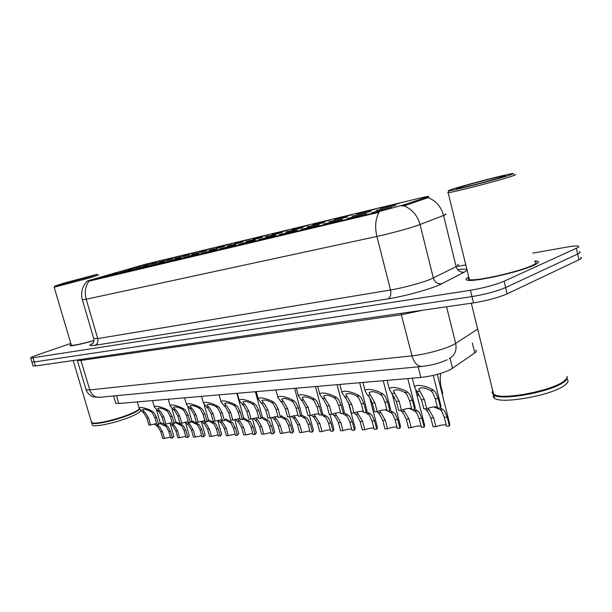 <?xml version="1.0" encoding="UTF-8"?>
<svg xmlns="http://www.w3.org/2000/svg" width="612" height="612" viewBox="0 0 612 612"><rect width="100%" height="100%" fill="white"/><g stroke="black" fill="none" stroke-linecap="round" stroke-linejoin="round"><path stroke-width="0.92" d="M199.558 251.723L214.246 247.883L199.558 251.723M183.019 255.701L197.355 251.953L183.019 255.701M167.053 259.542L181.053 255.87L167.053 259.542M216.702 247.6L231.764 243.668L216.702 247.6M234.48 243.324L249.941 239.292L234.48 243.324M151.638 263.252L165.316 259.664L151.638 263.252M252.932 238.887L268.806 234.756L252.932 238.887M272.095 234.281L288.413 230.035L272.095 234.281M292.016 229.485L308.8 225.132L292.016 229.485M312.74 224.505L330.021 220.029L312.74 224.505M334.305 219.318L352.122 214.713L334.305 219.318M356.781 213.909L375.156 209.166L356.781 213.909M380.22 208.279L399.192 203.383L380.22 208.279M136.728 266.832L150.101 263.321L136.728 266.832M158.722 262.479L173.005 258.731L158.722 262.479M209.136 250.4L224.528 246.384L209.136 250.4M174.917 258.593L189.552 254.768L174.917 258.593M227.22 246.07L243.025 241.954L227.22 246.07M143.086 266.22L157.032 262.563L143.086 266.22M127.985 269.838L141.617 266.258L127.985 269.838M191.709 254.577L206.718 250.652L191.709 254.577M246.016 241.572L262.257 237.349L246.016 241.572M265.547 236.89L282.254 232.552L265.547 236.89M285.88 232.025L303.07 227.565L285.88 232.025M307.04 226.96L324.758 222.37L307.04 226.96M329.103 221.674L347.371 216.954L329.103 221.674M352.114 216.166L370.971 211.301L352.114 216.166M376.135 210.413L395.627 205.395L376.135 210.413M113.396 273.327L126.722 269.823L113.396 273.327M118.827 272.975L132.735 269.326L118.827 272.975M134.127 269.334L148.356 265.6L134.127 269.334M149.978 265.554L164.559 261.737L149.978 265.554M166.418 261.638L181.359 257.728L166.418 261.638M183.47 257.568L198.801 253.567L183.47 257.568M201.18 253.345L216.923 249.245L201.18 253.345M219.586 248.962L235.758 244.754L219.586 248.962M238.726 244.395L255.349 240.08L238.726 244.395M258.647 239.652L275.752 235.207L258.647 239.652M279.393 234.702L297.019 230.143L279.393 234.702M301.028 229.546L319.189 224.849L301.028 229.546M323.595 224.168L342.345 219.326L323.595 224.168M347.165 218.553L366.534 213.557L347.165 218.553M371.798 212.678L391.841 207.529L371.798 212.678M104.063 276.494L117.649 272.929L104.063 276.494M475.654 350.225C476.779 350.814 476.488 351.716 474.79 352.925L450.738 369.449C442.292 373.45 432.34 376.12 420.865 377.451L118.774 403.499L115.737 403.285L115.584 402.772M405.396 204.362L376.479 212.303L87.417 280.931L145.067 264.338L420.934 197.837L428.323 196.261L427.031 197.01L405.396 204.362L405.657 205.403L401.908 206.099M533.786 265.31C538.545 263.106 539.677 261.722 537.168 261.171L534.766 260.987L537.168 261.171C539.677 261.722 538.545 263.106 533.786 265.31C519.565 272.126 473.191 282.384 467.224 280.181C473.191 282.384 519.565 272.126 533.786 265.31M445.253 214.047C446.576 214.032 446.01 214.506 443.562 215.462L417.476 225.484C408.732 228.536 388.926 233.891 376.908 236.462C374.72 226.937 375.424 218.882 379.027 212.295L90.178 280.908L87.317 280.969C82.161 286.309 80.516 292.613 82.391 299.872L82.329 299.673M31.832 361.814L34.241 361.975L471.99 296.598C485.4 294.334 496.623 291.32 505.642 287.541L577.644 254.034C580.191 252.825 580.742 252.06 579.304 251.739C580.742 252.06 580.191 252.825 577.644 254.034L505.642 287.541C496.623 291.32 485.4 294.334 471.99 296.598L34.241 361.975L31.832 361.814M89.031 281.069C85.328 286.194 84.387 292.245 86.208 299.237L376.908 236.462L390.533 289.989C402.619 288.038 422.303 282.729 430.84 279.118L456.131 266.656L443.562 215.462C441.137 206.772 435.996 200.812 428.132 197.6L405.657 205.403M468.754 277.029C465.763 278.644 465.25 279.692 467.224 280.181C465.25 279.692 465.763 278.644 468.754 277.029M71.099 344.395L69.875 345.688C72.614 346.017 80.639 344.334 93.95 340.632C80.639 344.334 72.614 346.017 69.875 345.688L71.099 344.395M70.816 343.447L37.531 354.876C32.49 356.635 30.21 357.706 30.707 358.104L470.444 290.287C483.855 287.969 495.085 284.947 504.127 281.222L576.32 248.288C578.875 247.095 579.434 246.361 577.996 246.07C576.144 245.794 572.381 246.146 566.697 247.133L532.907 253.1M465.801 264.935L458.159 266.281M33.025 365.769L35.442 365.961L473.527 302.894C486.945 300.691 498.153 297.677 507.157 293.844L578.967 259.771C581.499 258.539 582.05 257.751 580.604 257.4M150.567 424.988L148.869 425.088L146.865 418.141L144.004 413.314L139.161 408.319C139.069 405.947 148.647 409.038 152.143 411.241L153.926 412.595L156.595 417.491L158.615 424.514L156.894 424.613L154.874 417.606L152.258 412.718L150.43 411.371C146.421 409.374 143.744 408.831 142.389 409.742L145.648 413.199L148.555 418.027L150.567 424.988L156.588 423.565M156.488 409.979L160.206 422.892L158.615 424.514M164.184 424.185L167.856 426.465L170.427 431.215L172.393 438.054L170.679 438.131L168.721 431.299L166.204 426.564L160.092 423.535M157.024 424.606L159.648 426.931L162.463 431.621L164.414 438.399L170.365 437.022M164.414 438.399L162.738 438.475L160.788 431.705L158.026 427.023L154.3 423.909M160.099 422.532L164.115 424.154M170.274 423.871L173.869 436.402L172.393 438.054M156.565 423.565L156.817 424.346M165.875 424.085L164.123 424.192L162.096 417.116L159.212 412.213L154.415 407.141C154.331 404.677 164.154 407.822 167.688 410.086L169.486 411.463L172.163 416.443L174.213 423.596L172.423 423.703L170.381 416.565L167.757 411.593L165.913 410.224C161.828 408.173 159.089 407.63 157.689 408.587L160.91 412.09L163.848 417.002L165.875 424.085L172.117 422.632M171.895 408.502L175.743 421.959L174.213 423.596M181.726 423.152L179.913 423.259L177.855 416.061L174.956 411.065L170.205 405.932C170.136 403.362 180.211 406.559 183.784 408.892L185.589 410.292L188.289 415.364L190.355 422.64L188.504 422.754L186.438 415.487L183.799 410.423L181.94 409.03C177.778 406.926 174.971 406.383 173.517 407.393L176.715 410.943L179.668 415.946L181.726 423.152L188.198 421.668M187.83 406.911L191.824 420.995L190.355 422.64M198.135 422.181L196.261 422.295L194.188 414.967L191.258 409.887L186.561 404.677C186.499 402 196.85 405.259 200.453 407.653L202.274 409.084L204.989 414.248L207.078 421.653L205.165 421.767L203.077 414.378L200.422 409.221L198.548 407.799C194.302 405.641 191.426 405.09 189.919 406.154L193.078 409.749L196.062 414.844L198.135 422.181L204.852 420.666M204.301 405.152L208.485 420L207.078 421.653M215.149 421.178L213.198 421.293L211.102 413.834L208.157 408.655L203.513 403.377C203.475 400.585 214.108 403.905 217.742 406.368L219.578 407.829L222.309 413.085L224.413 420.635L222.431 420.75L220.32 413.222L217.65 407.967L215.768 406.513C211.438 404.303 208.485 403.752 206.917 404.869L210.038 408.518L213.053 413.704L215.149 421.178L222.118 419.633M225.752 418.968L224.413 420.635M175.659 421.676L183.248 425.6L185.841 430.427L187.823 437.389L186.056 437.465L184.074 430.519L181.542 425.7L175.583 422.678M171.72 422.655L174.764 426.082L177.602 430.848L179.576 437.741L185.734 436.341M179.576 437.741L177.84 437.817L175.874 430.94L173.089 426.174L169.402 423.045M185.528 422.663L189.246 435.721L187.823 437.389M191.77 420.804L199.183 424.705L201.784 429.616L203.788 436.693L201.96 436.777L199.963 429.708L197.416 424.804L191.61 421.806M187.394 421.722L190.401 425.202L193.262 430.052L195.259 437.067L201.639 435.637M195.259 437.067L193.461 437.144L191.472 430.144L188.664 425.294L185.031 422.158M201.287 421.331L205.15 435.017L203.788 436.693M208.455 419.909L213.917 422.402L215.669 423.779L218.293 428.783L220.312 435.981L218.415 436.065L216.396 428.874L213.84 423.879L208.21 420.903M203.605 420.765L206.581 424.292L209.472 429.226L211.477 436.364L218.094 434.91M211.477 436.364L209.625 436.448L207.613 429.326L204.783 424.391L201.203 421.247M217.711 420.368L221.613 434.291L220.312 435.981M453.668 188.764C449.001 190.24 447.41 190.936 448.902 190.837C452.498 190.845 495.292 179.859 509 175.376C513.751 173.839 514.799 173.265 512.145 173.655C504.992 174.65 467.17 184.449 453.668 188.764M448.137 192.122L448.145 192.688C453.255 192.352 496.768 181.167 510.706 176.577C515.373 175.055 516.612 174.428 514.424 174.68M468.945 277.81C467.905 278.682 468.05 279.271 469.373 279.577C475.011 281.635 518.395 272.034 531.744 265.654C536.227 263.573 537.298 262.28 534.942 261.76M492.744 390.701C491.75 392.208 492.056 393.455 493.654 394.426L496.737 395.52C508.939 398.894 550.318 390.548 562.719 382.033C566.1 379.845 567.523 377.979 566.995 376.434M492.92 391.443L492.714 393.164L493.639 394.373M493.938 394.579L497.158 395.765C509.245 399.116 550.18 390.861 562.459 382.423L566.307 379.035M492.346 393.118L493.83 395.13C500.784 400.845 548.941 392.422 562.887 382.76C566.368 380.503 567.775 378.591 567.11 377.015M493.463 394.901L493.211 396.783L494.611 398.32C501.588 404.127 549.737 395.765 563.66 386.027C568.051 383.127 569.122 380.825 566.896 379.119M502.039 177.059C505.267 176.019 506.285 175.552 505.099 175.652C501.572 175.858 470.781 183.776 460.094 187.211C456.139 188.465 455.152 188.963 457.133 188.687C461.861 188.114 492.14 180.288 502.039 177.059M64.076 283.065L54.835 286.064L88.794 277.083L97.346 274.245L64.076 283.065M54.193 287.212L89.673 277.94L98.708 274.941M71.244 344.877L71.352 345.252C73.93 345.558 81.465 343.967 93.957 340.494M91.349 421.744L92.397 422.892C96.612 424.292 118.261 419.136 130.8 413.697C135.137 411.845 137.983 410.285 139.329 409M91.976 422.762L92.703 423.045C96.887 424.437 118.307 419.335 130.716 413.957C135.283 411.998 138.167 410.377 139.375 409.076M91.448 422.402L91.724 423.014C93.605 425.424 117.29 420.123 130.937 414.186C135.39 412.281 138.266 410.683 139.559 409.382M92.121 424.361L92.358 425.164C94.256 427.612 117.932 422.326 131.572 416.359C137.21 413.926 140.27 412.029 140.745 410.667M85.726 277.825L92.389 275.652L66.983 282.362L60.152 284.611L85.726 277.825M225.79 418.998L232.751 422.816L235.383 427.91L237.425 435.239L235.467 435.323L233.424 428.01L230.854 422.923L225.407 419.97M220.397 419.786L223.334 423.351L226.249 428.377L228.276 435.637L235.138 434.16M228.276 435.637L226.356 435.721L224.321 428.469L221.475 423.45L217.948 420.299M234.748 419.488L238.665 433.541L237.425 435.239M232.782 420.138L230.762 420.26L228.643 412.664L225.675 407.385L221.1 402.038C221.077 399.123 232.009 402.497 235.681 405.037L237.525 406.521L240.271 411.884L242.398 419.572L240.34 419.694L238.206 412.021L235.528 406.666L233.631 405.19C229.209 402.91 226.18 402.367 224.55 403.545L227.626 407.24L230.663 412.526L232.782 420.138L240.026 418.57M236.859 393.317L243.668 417.897L242.398 419.572M251.088 419.059L248.985 419.182L246.85 411.44L243.851 406.062L239.346 400.646C239.346 397.601 250.599 401.036 254.301 403.652L256.16 405.167L258.914 410.637L261.072 418.47L258.93 418.593L256.78 410.774L254.087 405.32L252.175 403.813C247.661 401.472 244.555 400.921 242.857 402.168L245.879 405.917L248.946 411.302L251.088 419.059L258.616 417.461M255.372 391.726L262.257 416.787L261.072 418.47M270.091 417.935L267.911 418.065L265.746 410.178L262.732 404.693L258.302 399.2C258.325 396.018 269.915 399.514 273.648 402.214L275.515 403.759L278.284 409.336L280.464 417.323L278.238 417.461L276.066 409.489L273.365 403.92L271.437 402.382C266.824 399.973 263.634 399.422 261.86 400.738L264.835 404.54L267.926 410.032L270.091 417.935L277.925 416.313M281.574 415.632L280.464 417.323M289.836 416.772L287.571 416.91L285.383 408.862L282.346 403.262L278.001 397.701C278.047 394.373 289.996 397.93 293.768 400.722L295.642 402.298L298.427 407.99L300.622 416.137L298.304 416.275L296.109 408.143L293.4 402.459L291.465 400.891C286.753 398.412 283.471 397.869 281.619 399.253L284.542 403.109L287.648 408.709L289.836 416.772L297.998 415.127M294.617 388.337L301.647 414.439L300.622 416.137M243.821 418.08L250.453 421.821L253.1 427.008L255.158 434.474L253.123 434.566L251.065 427.115L248.487 421.936L243.239 419.013M237.8 418.776L240.692 422.372L243.63 427.49L245.68 434.887L252.802 433.388M245.68 434.887L243.683 434.971L241.633 427.589L238.764 422.479L235.306 419.327M252.419 418.6L256.329 432.761L255.158 434.474M262.449 417.109L268.813 420.788L271.468 426.074L273.549 433.678L271.445 433.77L269.364 426.182L266.771 420.903L261.737 418.027M255.831 417.736L258.692 421.362L261.645 426.572L263.718 434.107L271.116 432.585M263.718 434.107L261.653 434.191L259.58 426.679L256.688 421.469L253.307 418.333M270.749 417.698L274.65 431.957L273.549 433.678M281.765 416.099L287.862 419.717L290.532 425.103L292.635 432.852L290.448 432.952L288.344 425.218L285.743 419.84L280.946 417.009M274.543 416.657L277.358 420.306L280.334 425.623L282.43 433.296L290.119 431.758M282.43 433.296L280.281 433.388L278.192 425.73L275.285 420.429L271.98 417.3M289.767 416.78L293.661 431.123L292.635 432.852M301.815 415.051L307.652 418.608L310.33 424.101L312.449 431.996L310.177 432.095L308.058 424.215L305.449 418.73L300.89 415.961M293.974 415.556L299.742 424.636L301.854 432.454L309.856 430.902M301.854 432.454L299.628 432.554L297.516 424.751L294.586 419.342L291.373 416.237M309.458 415.617L313.398 430.259L312.449 431.996M310.376 415.563L308.012 415.701L305.809 407.493L302.749 401.786L298.495 396.148C298.572 392.667 310.904 396.278 314.698 399.162L316.58 400.776L319.372 406.582L321.598 414.898L319.189 415.043L316.97 406.743L314.254 400.944L312.304 399.345C307.484 396.783 304.103 396.247 302.167 397.716L308.165 407.34L310.376 415.563C313.811 414.332 316.649 413.773 318.883 413.896M315.425 386.547L322.532 413.192L321.598 414.898M331.742 414.301L329.287 414.446L327.06 406.07L323.978 400.24L319.824 394.526C319.931 390.884 332.676 394.556 336.501 397.548L338.39 399.192L341.19 405.121L343.431 413.613L340.922 413.758L338.681 405.289L335.957 399.368L333.999 397.731C329.065 395.092 325.584 394.556 323.557 396.117L329.516 405.909L331.742 414.301C335.353 413.008 338.306 412.442 340.616 412.61M337.09 384.68L344.281 411.899L343.431 413.613M354.004 412.985L351.449 413.138L349.2 404.586L346.094 398.634L342.047 392.85C342.192 389.033 355.365 392.759 359.213 395.857L361.118 397.54L363.918 403.599L366.183 412.266L363.574 412.419L361.31 403.775L358.586 397.724L356.612 396.048C351.563 393.332 347.976 392.797 345.841 394.449L351.755 404.417L354.004 412.985C357.791 411.631 360.881 411.057 363.276 411.287M359.665 382.73L366.94 410.553L366.183 412.266M377.214 411.616L374.544 411.777L372.272 403.04L369.151 396.959L367.529 395.237L365.211 391.099C365.402 387.098 379.042 390.884 382.913 394.097L384.818 395.819L387.625 402.015L389.913 410.866L387.189 411.027L384.902 402.199L382.179 396.01L380.197 394.296C375.026 391.489 371.316 390.961 369.082 392.713L374.934 402.864L377.214 411.616C381.184 410.185 384.413 409.619 386.899 409.902M383.219 380.702L390.563 409.145L389.913 410.866M401.426 410.193L398.642 410.354L396.347 401.434L389.393 389.278C389.622 385.078 403.775 388.926 407.661 392.254L409.566 394.021L412.381 400.355L414.691 409.405L411.838 409.573L409.535 400.546L406.812 394.22L404.823 392.468C399.521 389.569 395.689 389.048 393.332 390.907L399.123 401.243L401.426 410.193C405.603 408.686 408.984 408.112 411.555 408.464M407.806 378.576L415.234 407.684L414.691 409.405M426.709 408.694L423.802 408.87L421.484 399.743L414.645 387.381C414.928 382.967 429.616 386.868 433.518 390.334L435.43 392.147L438.238 398.626L440.571 407.883L437.595 408.059L435.262 398.825L432.546 392.353L430.55 390.555C425.111 387.557 421.155 387.044 418.662 389.018L424.391 399.552L426.709 408.694C431.116 407.11 434.65 406.536 437.32 406.972M433.258 375.385L441.007 406.161L440.571 407.883M322.654 413.964L328.216 417.445L330.901 423.053L333.043 431.108L330.679 431.208L328.537 423.167L325.928 417.575L321.629 414.875M314.163 414.416L319.892 423.611L322.027 431.582C325.393 430.351 328.17 429.831 330.365 430.014M322.027 431.582L319.716 431.682L317.582 423.726L314.629 418.21L311.531 415.15M329.929 414.408L333.907 429.364L333.043 431.108M344.327 412.84L349.605 416.244L352.298 421.959L354.463 430.182L351.999 430.282L349.842 422.089L347.226 416.382L342.934 413.643M335.147 413.238L340.846 422.548L343.003 430.672C346.522 429.387 349.421 428.859 351.686 429.096M343.003 430.672L340.593 430.779L338.444 422.67L335.475 417.04L332.484 414.026M348.305 402.099L355.235 428.431L354.463 430.182M340.677 412.832L339.652 412.557M366.894 411.669L371.867 414.997L374.567 420.827L376.747 429.219L374.192 429.326L372.004 420.957L369.388 415.135L365.058 412.335M356.987 412.021L362.648 421.438L364.821 429.731C368.516 428.377 371.538 427.849 373.878 428.148M364.821 429.731L362.319 429.838L360.147 421.561L357.156 415.823L354.302 412.871M369.656 397.609L377.436 427.459L376.747 429.219M363.383 411.7L361.669 411.218M390.402 410.468L395.061 413.689L397.762 419.648L399.965 428.209L397.303 428.323L395.092 419.786L392.476 413.834L388.115 410.973M379.731 410.774L385.346 420.283L387.541 428.752C391.412 427.329 394.564 426.801 396.997 427.161M387.541 428.752L384.933 428.859L382.737 420.413L379.738 414.553L376.977 411.631M392.216 394.074L400.554 426.449L399.965 428.209M387.067 410.56L384.657 409.841M414.921 409.221L419.243 412.327L421.943 418.417L424.17 427.161L421.385 427.283L419.166 418.562L416.55 412.48L412.144 409.558M403.43 409.489L409 419.075L411.21 427.727C415.28 426.235 418.577 425.7 421.094 426.136M411.21 427.727L408.495 427.842L406.276 419.212L403.262 413.23L400.531 410.239M415.785 390.525L424.659 425.401L424.17 427.161M411.799 409.413L408.655 408.403M440.441 407.89L444.48 410.912L447.173 417.139L449.422 426.074L446.523 426.197L444.274 417.285L441.665 411.065L439.745 409.352L433.732 406.919M428.163 408.166L433.663 417.82L435.905 426.656C440.181 425.088 443.623 424.56 446.24 425.072M435.905 426.656L433.067 426.778L430.833 417.965L427.796 411.845L425.103 408.793M437.266 374.383L449.812 424.307L449.422 426.074M370.734 399.253L370.138 399.468M394.572 397.173L393.156 397.731M417.43 392.323L418.233 395.459L417.154 395.903M442.185 393.975L442.79 393.723L440.586 384.948L440.181 377.581L440.632 373.412M449.996 358.196L452.536 368.37M90.033 280.388L90.178 280.908M427.031 197.01L427.283 198.013M376.479 212.303L376.655 213.007M418.172 366.817L420.865 377.451M472.372 343.08L474.79 352.925M116.479 395.666L118.774 403.499M94.967 345.306C97.476 344.082 98.387 341.84 97.721 338.589L390.533 289.989C391.366 294.387 390.525 297.348 388 298.878L94.967 345.306C89.077 346.17 88.327 345.543 92.733 343.447M93.705 338.482L97.721 338.589L86.208 299.237L82.391 299.872L93.82 338.864C94.355 343.309 91.226 344.678 91.685 344.258L92.55 343.646M403.882 205.785C412.083 209.159 417.468 215.409 420.046 224.55L433.334 277.993C434.795 282.209 437.58 284.144 441.696 283.807C433.418 288.298 404.93 296.3 388 298.878M457.608 269.624C467.01 268.507 469.205 269.357 464.194 272.179L441.696 283.807M33.04 357.982L35.442 365.961M470.444 290.287L473.527 302.894M504.127 281.222L507.157 293.844M576.32 248.288L578.967 259.771M464.194 272.179C460.209 272.531 457.524 270.688 456.131 266.656C458.51 265.455 459 264.713 457.615 264.43M85.879 389.186L86.047 389.76L89.803 389.898L411.991 355.855C424.583 354.608 444.71 349.215 453.186 344.793L455.657 343.401L446.569 306.773M400.998 313.336L411.991 355.855C414.026 362.687 417.277 366.228 421.737 366.481L422.295 366.427M423.022 310.162L401.541 314.69L81.09 360.422L77.395 360.529L77.265 360.093M449.177 358.624C454.8 355.48 456.957 350.408 455.657 343.401L477.666 329.118M447.142 359.741C439.952 363.107 431.483 365.356 421.737 366.481L98.937 397.349C94.585 397.272 91.54 394.786 89.803 389.898L80.616 359.458M77.204 359.948L86.047 389.76C88.755 395.956 93.307 396.92 93.743 396.966L99.519 397.287M142.412 411.968L144.095 411.845M150.43 411.371L152.143 411.241M154.874 417.606L156.595 417.491M146.865 418.141L148.555 418.027M162.463 431.621L160.788 431.705M170.427 431.215L168.721 431.299M158.156 425.631L156.488 425.723M166.127 425.164L164.429 425.263M157.613 410.836L159.357 410.706M165.913 410.224L167.688 410.086M170.381 416.565L172.163 416.443M162.096 417.116L163.848 417.002M173.349 409.665L175.154 409.535M181.94 409.03L183.784 408.892M186.438 415.487L188.289 415.364M177.855 416.061L179.668 415.946M189.644 408.456L191.518 408.319M198.548 407.799L200.453 407.653M203.077 414.378L204.989 414.248M194.188 414.967L196.062 414.844M206.535 407.202L208.478 407.057M215.768 406.513L217.742 406.368M220.32 413.222L222.309 413.085M211.102 413.834L213.053 413.704M177.602 430.848L175.874 430.94M185.841 430.427L184.074 430.519M173.273 424.751L171.544 424.85M181.519 424.277L179.76 424.376M193.262 430.052L191.472 430.144M201.784 429.616L199.963 429.708M188.901 423.848L187.119 423.955M197.439 423.359L195.618 423.466M209.472 429.226L207.613 429.326M218.293 428.783L216.396 428.874M205.081 422.915L203.238 423.022M213.917 422.402L212.035 422.517M226.249 428.377L224.321 428.469M235.383 427.91L233.424 428.01M221.835 421.943L219.922 422.058M230.984 421.416L229.033 421.53M224.053 405.901L226.065 405.748M233.631 405.19L235.681 405.037M238.206 412.021L240.271 411.884M228.643 412.664L230.663 412.526M242.23 404.547L244.318 404.394M252.175 403.813L254.301 403.652M256.78 410.774L258.914 410.637M246.85 411.44L248.946 411.302M261.102 403.147L263.275 402.987M271.437 402.382L273.648 402.214M276.066 409.489L278.284 409.336M265.746 410.178L267.926 410.032M280.717 401.686L282.974 401.518M291.465 400.891L293.768 400.722M296.109 408.143L298.427 407.99M285.383 408.862L287.648 408.709M243.63 427.49L241.633 427.589M253.1 427.008L251.065 427.115M239.193 420.941L237.204 421.056M248.679 420.398L246.651 420.513M261.645 426.572L259.58 426.679M271.468 426.074L269.364 426.182M257.185 419.901L255.127 420.023M267.023 419.335L264.927 419.457M280.334 425.623L278.192 425.73M290.532 425.103L288.344 425.218M275.851 418.822L273.717 418.952M286.072 418.233L283.892 418.363M299.742 424.636L297.516 424.751M310.33 424.101L308.058 424.215M295.236 417.705L293.018 417.835M305.847 417.093L303.583 417.223M301.119 400.172L303.468 399.996M312.304 399.345L314.698 399.162M316.97 406.743L319.372 406.582M305.809 407.493L308.165 407.34M322.356 398.596L324.796 398.412M333.999 397.731L336.501 397.548M338.681 405.289L341.19 405.121M327.06 406.07L329.516 405.909M344.472 396.951L347.019 396.76M356.612 396.048L359.213 395.857M361.31 403.775L363.918 403.599M349.2 404.586L351.755 404.417M367.529 395.237L370.191 395.038M380.197 394.296L382.913 394.097M384.902 402.199L387.625 402.015M372.272 403.04L374.934 402.864M391.596 393.447L394.365 393.241M404.823 392.468L407.661 392.254M409.535 400.546L412.381 400.355M396.347 401.434L399.123 401.243M416.726 391.581L419.625 391.366M430.55 390.555L433.518 390.334M435.262 398.825L438.238 398.626M421.484 399.743L424.391 399.552M319.892 423.611L317.582 423.726M330.901 423.053L328.537 423.167M315.371 416.543L313.069 416.673M326.403 415.908L324.054 416.038M340.846 422.548L338.444 422.67M352.298 421.959L349.842 422.089M336.309 415.334L333.915 415.472M347.784 414.668L345.336 414.814M362.648 421.438L360.147 421.561M374.567 420.827L372.004 420.957M358.097 414.072L355.603 414.217M370.046 413.383L367.491 413.528M385.346 420.283L382.737 420.413M397.762 419.648L395.092 419.786M380.779 412.763L378.185 412.909M393.233 412.044L390.571 412.197M409 419.075L406.276 419.212M421.943 418.417L419.166 418.562M404.425 411.394L401.717 411.555M417.407 410.644L414.638 410.805M433.663 417.82L430.833 417.965M447.173 417.139L444.274 417.285M429.089 409.971L426.266 410.132M442.644 409.183L439.745 409.352M113.587 395.949L115.737 403.285M428.469 196.842L428.851 196.957M30.707 358.104L33.102 366.037M139.161 408.319L137.302 401.9M154.415 407.141L152.526 400.592M170.205 405.932L168.292 399.231M186.561 404.677L184.617 397.823M203.513 403.377L201.539 396.362M448.902 190.837L447.785 192.726M469.373 279.577L448.145 192.688M493.654 394.426L471.324 303.208M497.158 395.765L496.737 395.52M494.611 398.32L493.83 395.13M504.839 176.095L505.099 175.652M54.835 286.064L54.124 287.334M71.352 345.252L54.2 287.326M91.578 422.54L73.195 360.529M92.358 425.164L91.724 423.014M221.1 402.038L219.088 394.855M239.346 400.646L237.311 393.279M258.302 399.2L256.229 391.649M278.001 397.701L275.897 389.951M298.495 396.148L296.353 388.192M319.824 394.526L317.643 386.356M342.047 392.85L339.828 384.443M365.211 391.099L362.954 382.446M389.393 389.278L387.09 380.366M414.645 387.381L412.304 378.193"/></g></svg>
